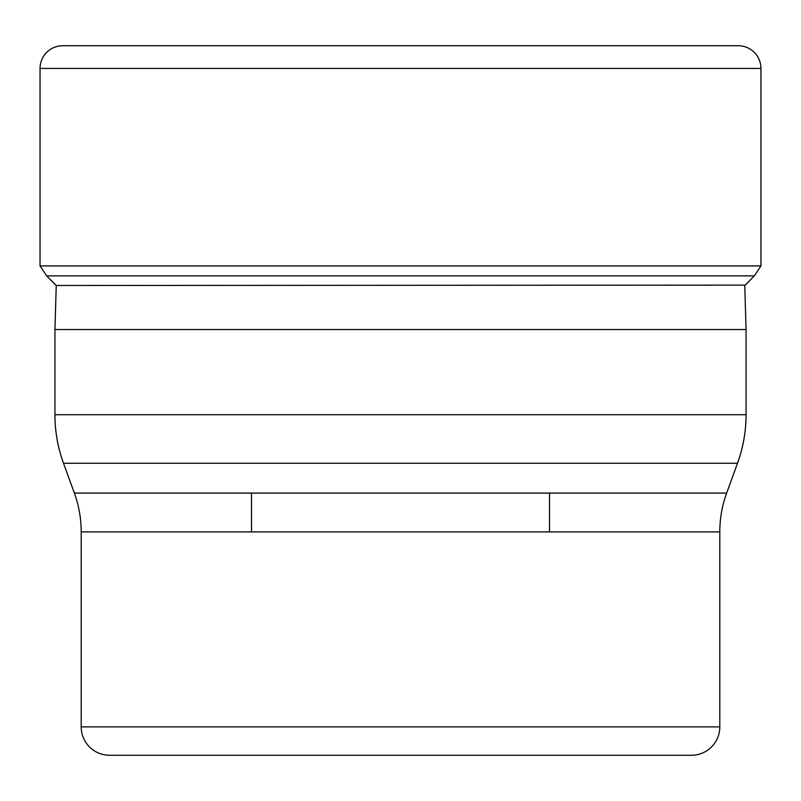<?xml version="1.0" encoding="UTF-8"?>
<svg xmlns="http://www.w3.org/2000/svg" width="801" height="801" viewBox="0 0 801 801"><rect width="100%" height="100%" fill="white"/><g stroke="black" fill="none" stroke-linecap="round" stroke-linejoin="round"><path stroke-width="1.2" d="M55.76 285.126L46.658 275.884L56.25 285.486L745.24 285.126L754.342 275.884L760.95 265.942L760.95 68.435A22.708 22.708 0 0 0 738.242 45.727L62.758 45.727A22.708 22.708 0 0 0 40.05 68.435L40.05 265.942L40.05 68.435A22.708 22.708 0 0 1 62.758 45.727L67.274 45.727M754.342 275.884L46.658 275.884L40.05 265.942L760.95 265.942M746.061 329.541L54.939 329.541L54.939 414.718L746.061 414.718L746.061 329.541L744.75 285.486M691.413 755.273L109.587 755.273L691.413 755.273A28.385 28.385 0 0 0 719.799 726.887L719.799 531.914A113.532 113.532 0 0 1 726.647 493.086L737.501 463.248A141.907 141.907 0 0 0 746.061 414.718M737.501 463.248L63.499 463.248A141.907 141.907 0 0 1 54.939 414.718M63.499 463.248L74.353 493.086L726.647 493.086M719.799 531.914L81.201 531.914A113.532 113.532 0 0 0 74.353 493.086M81.201 531.914L81.201 726.887L719.799 726.887M109.587 755.273A28.385 28.385 0 0 1 81.201 726.887M251.494 493.086L251.494 531.914M549.506 493.086L549.506 531.914M56.26 285.126L54.939 329.541M40.05 265.942L46.658 275.884M760.95 68.435L40.05 68.435"/></g></svg>
